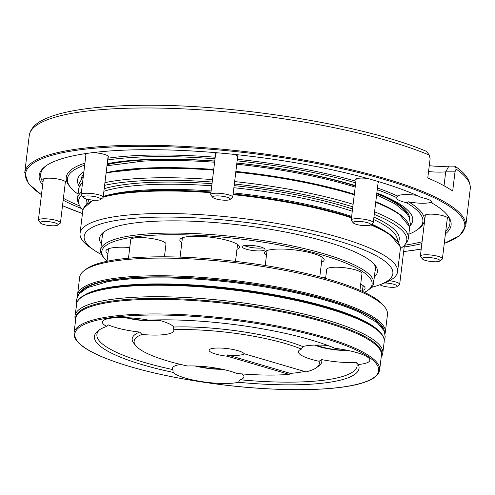 <?xml version="1.0" encoding="UTF-8"?>
<svg xmlns="http://www.w3.org/2000/svg" width="495" height="495" viewBox="0 0 495 495"><rect width="100%" height="100%" fill="white"/><g stroke="black" fill="none" stroke-linecap="round" stroke-linejoin="round"><path stroke-width="0.74" d="M98.697 200.104A8.885 1.9 -173.1 0 0 100.436 199.553A8.885 1.9 -173.1 0 0 92.107 196.218A8.885 1.9 -173.1 0 0 83.222 197.474A8.885 1.9 -173.1 0 0 89.725 199.708A8.885 1.9 -173.1 0 0 98.697 200.104M100.436 199.553L102.836 197.765A11.107 2.376 -173.1 0 0 103.164 197.282A11.107 2.376 -173.1 0 0 92.429 193.588A11.107 2.376 -173.1 0 0 81.118 194.615A11.107 2.376 -173.1 0 0 81.322 195.16L83.222 197.474M379.95 284.73A8.885 1.9 -173.1 0 0 388.606 287.088A8.885 1.9 -173.1 0 0 396.947 286.605A8.885 1.9 -173.1 0 0 393.977 284.316A8.885 1.9 -173.1 0 0 384.578 282.985M396.947 286.605L399.347 284.817A11.107 2.376 -173.1 0 0 399.675 284.328A11.107 2.376 -173.1 0 0 389.571 280.721M356.369 224.371A8.885 1.9 -173.1 0 0 370.526 224.996A8.885 1.9 -173.1 0 0 362.198 221.655A8.885 1.9 -173.1 0 0 353.312 222.911A8.885 1.9 -173.1 0 0 356.369 224.371M370.526 224.996L372.927 223.208A11.107 2.376 -173.1 0 0 373.255 222.725A11.107 2.376 -173.1 0 0 362.519 219.031A11.107 2.376 -173.1 0 0 351.209 220.052A11.107 2.376 -173.1 0 0 351.413 220.603L353.312 222.911M42.632 185.099A207.442 44.358 6.9 0 1 45.361 166.314A207.442 44.358 6.9 0 1 214.669 152.578A207.442 44.358 6.9 0 1 421.468 197.524A17.77 3.799 6.9 0 1 432.079 202.356A17.77 3.799 6.9 0 1 431.795 202.907L431.448 202.003A17.77 3.799 6.9 0 1 408.493 201.812A180.347 38.561 6.9 0 1 418.987 228.498L417.545 229.575A179.017 38.276 6.9 0 1 408.827 234.197M78.086 194.176A179.017 38.276 6.9 0 1 70.723 187.605L69.585 186.213A180.347 38.561 6.9 0 1 84.917 163.183M107.891 158.214A180.347 38.561 6.9 0 1 215.207 157.224M237.334 159.266A180.347 38.561 6.9 0 1 355.911 181.201M377.456 188.02A180.347 38.561 6.9 0 1 397.442 196.045A17.77 3.799 6.9 0 1 416.802 195.383M446.663 214.255A206.112 44.074 6.9 0 1 445.76 231.085M422.099 241.746A206.112 44.074 6.9 0 1 404.44 245.254M79.714 205.957A206.112 44.074 6.9 0 1 63.403 198.334M42.966 182.339A206.112 44.074 6.9 0 1 46.103 165.782M107.984 157.459A11.552 2.469 -173.1 0 0 108.504 156.841A11.552 2.469 -173.1 0 0 92.59 152.646M85.938 153.549A11.552 2.469 -173.1 0 0 85.573 154.063A11.552 2.469 -173.1 0 0 85.932 154.793M65.26 182.995A11.552 2.469 -173.1 0 0 65.779 182.377A11.552 2.469 -173.1 0 0 54.611 178.534A11.552 2.469 -173.1 0 0 42.848 179.598A11.552 2.469 -173.1 0 0 43.207 180.328M447.226 218.976A11.552 2.469 -173.1 0 0 447.746 218.357A11.552 2.469 -173.1 0 0 435.167 214.36A11.552 2.469 -173.1 0 0 424.815 215.579A11.552 2.469 -173.1 0 0 425.174 216.309M378.075 182.903A11.552 2.469 -173.1 0 0 378.601 182.284A11.552 2.469 -173.1 0 0 378.211 181.529M367.463 178.447A11.552 2.469 -173.1 0 0 358.269 178.293A11.552 2.469 -173.1 0 0 355.664 179.506A11.552 2.469 -173.1 0 0 356.029 180.236M237.557 157.422A11.552 2.469 -173.1 0 0 238.083 156.804A11.552 2.469 -173.1 0 0 234.104 154.397M217.639 152.831A11.552 2.469 -173.1 0 0 215.152 154.025A11.552 2.469 -173.1 0 0 215.201 154.341A11.552 2.469 -173.1 0 0 215.511 154.756M429.258 165.701A31.76 6.794 -173.1 0 0 448.878 166.116L454.088 166.116L455.536 166.53L456.099 169.061L455.01 171.858L445.71 171.858A27.763 5.934 6.9 0 1 428.546 171.561M81.161 178.491A165.485 35.386 6.9 0 1 83.568 174.364M107.174 164.148A165.485 35.386 6.9 0 1 153.005 159.272M344.396 182.438A165.485 35.386 6.9 0 1 355.367 185.668M376.825 193.248A165.485 35.386 6.9 0 1 409.582 218.239M407.49 214.434A164.272 35.126 -173.1 0 0 376.775 193.663M355.33 186.009A164.272 35.126 -173.1 0 0 236.87 163.115M214.737 161.141A164.272 35.126 -173.1 0 0 107.112 164.649M78.866 185.699A168.801 36.092 6.9 0 1 83.884 171.734M107.229 163.69A168.801 36.092 6.9 0 1 152.027 159.303A168.801 36.092 6.9 0 1 214.75 161.017M236.882 163.016A168.801 36.092 6.9 0 1 345.337 182.692A168.801 36.092 6.9 0 1 355.373 185.613M376.856 192.988A168.801 36.092 6.9 0 1 410.089 225.782M408.493 201.812L406.519 202.727A179.017 38.276 6.9 0 1 417.545 229.575M70.723 187.605A179.017 38.276 6.9 0 1 84.682 165.157M107.681 159.965A179.017 38.276 6.9 0 1 215.016 158.808M237.142 160.844A179.017 38.276 6.9 0 1 355.707 182.847M377.252 189.721A179.017 38.276 6.9 0 1 396.928 197.722L397.442 196.045M406.519 202.727A17.77 3.799 6.9 0 1 403.233 201.88A17.77 3.799 6.9 0 1 396.798 198.087A17.77 3.799 6.9 0 1 396.928 197.722M431.795 202.907A207.442 44.358 6.9 0 1 447.257 214.948A207.442 44.358 6.9 0 1 445.426 233.844M421.87 243.62A207.442 44.358 6.9 0 1 404.192 247.011M81.353 208.457A207.442 44.358 6.9 0 1 63.174 200.209M444.256 243.484L459.564 235.756L465.739 226.091A222.106 47.489 6.9 0 0 250.953 152.262A222.106 47.489 6.9 0 0 24.75 172.724L29.261 135.463A222.106 47.489 6.9 0 1 185.26 108.968A222.106 47.489 6.9 0 1 429.357 155.108L430.087 158.852L427.767 177.99A222.106 47.489 6.9 0 1 452.69 190.99L455.01 171.858M429.357 155.108L426.542 151.396C363.992 124.703 232.006 103.591 139.386 105.336C109.296 105.732 84.719 108.065 65.656 112.328C56.381 114.419 48.801 116.975 42.904 119.988C34.941 123.861 30.387 129.022 29.261 135.463M444.027 185.761L445.71 171.858L448.878 166.116M137.183 161.543A164.074 35.083 6.9 0 1 142.925 161.153A164.074 35.083 6.9 0 1 214.601 162.236M236.734 164.216A164.074 35.083 6.9 0 1 348.567 185.105A164.074 35.083 6.9 0 1 353.739 186.665L355.193 187.116M107.997 248.96A28.413 6.076 -173.1 0 0 108.417 249.697M362.971 286.549A28.413 6.076 -173.1 0 0 363.547 285.937M322.041 258.198A28.413 6.076 -173.1 0 0 322.622 257.592M266.502 250.798A28.413 6.076 -173.1 0 0 266.916 251.528M237.439 245.396A28.413 6.076 -173.1 0 0 238.021 244.784M181.894 237.996A28.413 6.076 -173.1 0 0 182.315 238.726M263.148 247.865A11.552 2.469 6.9 0 1 246.603 246.411A11.552 2.469 6.9 0 1 244.289 245.582M107.935 253.657A30.071 6.429 6.9 0 1 106.276 250.148A30.071 6.429 6.9 0 1 129.764 247.5M164.526 256.082A30.071 6.429 6.9 0 1 165.206 256.812M321.663 277.386A30.071 6.429 6.9 0 1 325.71 277.485M360.688 284.272A30.071 6.429 6.9 0 1 364.939 287.496A30.071 6.429 6.9 0 1 362.489 290.509M266.44 255.488A30.071 6.429 6.9 0 1 264.782 251.98A30.071 6.429 6.9 0 1 295.07 249.987A30.071 6.429 6.9 0 1 324.008 259.151A30.071 6.429 6.9 0 1 321.564 262.158M181.832 242.686A30.071 6.429 6.9 0 1 180.174 239.178A30.071 6.429 6.9 0 1 210.468 237.185A30.071 6.429 6.9 0 1 239.407 246.343A30.071 6.429 6.9 0 1 236.957 249.356M246.269 249.195A11.552 2.469 6.9 0 1 242.086 246.727A11.552 2.469 6.9 0 1 253.848 245.662A11.552 2.469 6.9 0 1 265.017 249.505A11.552 2.469 6.9 0 1 258.316 250.928A11.552 2.469 6.9 0 1 246.269 249.195M364.481 292.359A136.15 29.112 -173.1 0 0 368.076 290.188A136.15 29.112 -173.1 0 0 240.452 239.005A136.15 29.112 -173.1 0 0 104.303 258.272A136.15 29.112 -173.1 0 0 107.044 261.038M325.592 278.462L326.688 269.416A17.77 3.799 6.9 0 1 338.122 267.251A17.77 3.799 6.9 0 1 361.969 273.685L359.958 290.293M128.471 258.204L130.705 239.753A17.77 3.799 6.9 0 1 148.797 238.12A17.77 3.799 6.9 0 1 165.986 244.023L164.439 256.806M104.303 258.272L103.164 256.88A137.48 29.397 6.9 0 1 100.627 250.093A137.48 29.397 6.9 0 1 240.644 237.427A137.48 29.397 6.9 0 1 373.601 283.128A137.48 29.397 6.9 0 1 369.518 289.117L368.076 290.188M373.601 283.128L375.42 268.061A137.48 29.397 -173.1 0 0 375.457 267.628M102.515 234.599A137.48 29.397 -173.1 0 0 102.453 235.026L100.627 250.093M375.222 269.719A137.703 29.446 -173.1 0 0 375.532 268.723M102.187 235.645A137.703 29.446 -173.1 0 0 102.248 236.684M102.094 237.971A137.703 29.446 6.9 0 1 102.075 236.282A137.703 29.446 6.9 0 1 105.051 231.19M373.812 263.717A137.703 29.446 6.9 0 1 375.488 269.367A137.703 29.446 6.9 0 1 375.068 271M101.364 243.992A139.924 29.917 6.9 0 1 103.764 232.075A139.924 29.917 6.9 0 1 242.117 225.274A139.924 29.917 6.9 0 1 374.851 264.881A139.924 29.917 6.9 0 1 374.338 277.021M101.648 254.678A155.473 33.245 6.9 0 1 94.18 250.21A155.473 33.245 6.9 0 1 242.513 221.977A155.473 33.245 6.9 0 1 379.832 284.774A155.473 33.245 6.9 0 1 371.51 287.335M94.18 250.21L90.356 247.587A159.916 34.192 6.9 0 1 80.066 233.281A159.916 34.192 6.9 0 1 242.927 218.549A159.916 34.192 6.9 0 1 397.578 271.706A159.916 34.192 6.9 0 1 384.17 283.14L379.832 284.774M82.875 210.202A165.293 35.343 6.9 0 1 79.373 205.252A165.293 35.343 6.9 0 1 81.415 195.271M104.612 185.334A165.293 35.343 6.9 0 1 212.207 182.03M234.339 184.01A165.293 35.343 6.9 0 1 352.805 206.83M374.263 214.415A165.293 35.343 6.9 0 1 404.935 244.648A165.293 35.343 6.9 0 1 400.35 248.62M79.373 205.252L78.365 202.981A166.58 35.621 6.9 0 1 77.579 198.353A166.58 35.621 6.9 0 1 81.434 191.973M104.934 182.661A166.58 35.621 6.9 0 1 212.504 179.592M234.636 181.585A166.58 35.621 6.9 0 1 353.114 204.317M374.573 211.829A166.58 35.621 6.9 0 1 408.325 238.373A166.58 35.621 6.9 0 1 406.457 242.686L404.935 244.648M57.934 224.464A8.885 1.9 -173.1 0 0 47.867 221.593A8.885 1.9 -173.1 0 0 40.497 223.01A8.885 1.9 -173.1 0 0 48.925 225.522A8.885 1.9 -173.1 0 0 57.711 225.089A8.885 1.9 -173.1 0 0 57.934 224.464M57.711 225.089L60.112 223.301A11.107 2.376 -173.1 0 0 60.44 222.818A11.107 2.376 -173.1 0 0 60.39 222.515A11.107 2.376 -173.1 0 0 49.017 219.05A11.107 2.376 -173.1 0 0 38.387 220.145A11.107 2.376 -173.1 0 0 38.591 220.696L40.497 223.01M422.34 258.786A8.885 1.9 -173.1 0 0 422.464 258.984A8.885 1.9 -173.1 0 0 430.891 261.502A8.885 1.9 -173.1 0 0 439.678 261.069A8.885 1.9 -173.1 0 0 431.776 257.784A8.885 1.9 -173.1 0 0 422.34 258.786M439.678 261.069L442.078 259.281A11.107 2.376 -173.1 0 0 442.406 258.792A11.107 2.376 -173.1 0 0 431.665 255.104A11.107 2.376 -173.1 0 0 420.354 256.125A11.107 2.376 -173.1 0 0 420.404 256.429A11.107 2.376 -173.1 0 0 420.558 256.676L422.464 258.984M222.311 200.067A8.885 1.9 -173.1 0 0 230.008 199.516A8.885 1.9 -173.1 0 0 221.68 196.175A8.885 1.9 -173.1 0 0 212.801 197.431A8.885 1.9 -173.1 0 0 222.311 200.067M230.008 199.516L232.409 197.728A11.107 2.376 -173.1 0 0 232.737 197.245A11.107 2.376 -173.1 0 0 222.001 193.551A11.107 2.376 -173.1 0 0 210.691 194.572A11.107 2.376 -173.1 0 0 210.895 195.123L212.801 197.431M77.523 294.946L79.664 277.28A155.028 33.146 6.9 0 1 84.268 270.53L86.186 269.094A153.252 32.769 6.9 0 1 237.711 261.651A153.252 32.769 6.9 0 1 383.093 305.025L384.615 306.875A155.028 33.146 6.9 0 1 387.474 314.529L385.339 332.195A155.028 33.146 6.9 0 0 235.416 280.659A155.028 33.146 6.9 0 0 77.523 294.946L77.48 296.326M84.268 270.53A155.028 33.146 6.9 0 1 237.551 262.994A155.028 33.146 6.9 0 1 384.615 306.875M80.889 291.92A153.357 32.794 6.9 0 1 235.267 281.878A153.357 32.794 6.9 0 1 382.79 328.451M222.465 369.295A25.542 5.464 6.9 0 1 195.203 365.997M220.609 368.917A22.213 4.752 6.9 0 1 197.097 366.071M76.663 303.064L76.515 299.58L78.953 293.974L87.658 287.607L107.019 281.859A153.357 32.794 6.9 0 1 327.919 300.948A153.357 32.794 6.9 0 1 359.815 312.45L377.246 322.653L384.182 330.907L385.209 336.934L384.238 340.282M378.786 330.907A153.357 32.794 -173.1 0 0 234.432 288.758A153.357 32.794 -173.1 0 0 84.187 295.255M159.576 320.376A25.542 5.464 6.9 0 1 125.346 317.617M157.787 319.906A22.213 4.752 6.9 0 1 127.24 317.691M157.738 319.894A35.98 7.691 -173.1 0 1 173.677 327.028L173.72 329.75A35.98 7.691 6.9 0 1 173.844 330.648A35.98 7.691 6.9 0 1 155.776 335.096A35.98 7.691 6.9 0 1 141.935 334.465L139.72 332.065A35.98 7.691 -173.1 0 1 108.349 324.899L106.722 326.397A35.98 7.691 6.9 0 1 102.403 322.004A35.98 7.691 6.9 0 1 148.766 320.154A133.26 28.493 6.9 0 1 335.047 348.35A35.98 7.691 6.9 0 1 369.833 360.311A35.98 7.691 6.9 0 1 358.331 364.475A133.26 28.493 6.9 0 1 238.448 382.27L240.026 379.764A35.98 7.691 -173.1 0 0 243.961 376.874A35.98 7.691 -173.1 0 0 241.999 373.911M141.935 334.465A93.283 19.949 6.9 0 0 135.853 345.739A93.283 19.949 6.9 0 0 187.457 365.997A35.98 7.691 6.9 0 1 200.815 366.288A35.98 7.691 6.9 0 1 236.845 373.471A93.283 19.949 6.9 0 0 289.173 374.381L290.361 373.391A94.619 20.233 6.9 0 0 304.567 371.473M238.448 382.27A35.98 7.691 6.9 0 1 202.139 381.676A35.98 7.691 6.9 0 1 173.12 372.382A133.26 28.493 6.9 0 1 98.4 330.524A133.26 28.493 6.9 0 1 106.722 326.397M180.656 364.444A35.98 7.691 -173.1 0 0 172.52 368.231A35.98 7.691 -173.1 0 0 172.891 369.598L173.12 372.382M358.331 364.475L356.549 362.464A35.98 7.691 -173.1 0 1 321.589 359.593L319.04 361.27A35.98 7.691 6.9 0 1 307.376 358.04A35.98 7.691 6.9 0 1 298.392 351.66A35.98 7.691 6.9 0 1 301.436 349.08L302.779 346.568A35.98 7.691 -173.1 0 1 327.739 345.454M319.04 361.27A93.283 19.949 6.9 0 1 316.577 367.606A93.283 19.949 6.9 0 1 305.978 371.887L244.159 353.739A17.77 3.799 -173.1 0 0 237.94 350.677A17.77 3.799 -173.1 0 0 219.409 348.016A17.77 3.799 -173.1 0 0 209.1 350.206A17.77 3.799 -173.1 0 0 227.353 356.233L289.173 374.381M173.72 329.75A93.283 19.949 6.9 0 1 301.436 349.08M381.218 356.957A155.028 33.146 -173.1 0 0 382.796 353.158A155.028 33.146 -173.1 0 0 326.644 320.024A155.028 33.146 -173.1 0 0 164.922 296.79A155.028 33.146 -173.1 0 0 74.986 315.909A155.028 33.146 -173.1 0 0 75.611 319.974M244.233 353.758A17.77 3.799 6.9 0 1 227.508 354.94L290.361 373.391M227.353 356.233L227.508 354.94M173.677 327.028A95.504 20.419 6.9 0 1 302.779 346.568M356.549 362.464A131.039 28.017 6.9 0 1 240.026 379.764M321.589 359.593A95.504 20.419 6.9 0 1 318.978 365.817L316.577 367.606M135.853 345.739L133.947 343.425A95.504 20.419 6.9 0 1 139.72 332.065M172.891 369.598A131.039 28.017 6.9 0 1 99.693 329.639M346.741 350.194A22.213 4.752 6.9 0 1 343.221 350.157A22.213 4.752 6.9 0 1 316.546 345.058M348.598 350.578A25.542 5.464 6.9 0 1 344.44 350.534A25.542 5.464 6.9 0 1 314.702 345.095M82.461 213.506A221.215 47.303 6.9 0 1 62.512 205.666M41.475 194.622A221.215 47.303 6.9 0 1 250.823 153.308A221.215 47.303 6.9 0 1 444.275 243.367M421.208 249.072A221.215 47.303 6.9 0 1 403.648 251.54M456.099 169.061A222.106 47.489 6.9 0 1 470.25 188.83C470.733 178.151 462.151 171.258 455.536 166.53M80.066 233.281L82.789 210.783A159.916 34.192 6.9 0 1 94.056 200.209M103.183 197.128A159.916 34.192 6.9 0 1 210.919 192.673M233.052 194.634A159.916 34.192 6.9 0 1 351.475 217.831M370.706 224.866A159.916 34.192 6.9 0 1 400.3 249.208L397.578 271.706M88.03 203.464A159.025 34.007 6.9 0 1 93.512 200.172M103.238 196.67A159.025 34.007 6.9 0 1 211 192.004L159.322 190.383L117.711 193.551L103.251 196.577M351.555 217.187L301.548 204.342L243.033 195.03L233.139 193.941A159.025 34.007 6.9 0 1 351.549 217.225M371.194 224.501A159.025 34.007 6.9 0 1 396.959 240.848M103.269 196.447A155.919 33.338 6.9 0 1 211.13 190.959M233.263 192.901A155.919 33.338 6.9 0 1 351.648 216.408M371.714 224.111A155.919 33.338 6.9 0 1 386.1 231.852M87.714 203.365A155.919 33.338 6.9 0 1 89.323 199.633M103.894 191.274A155.919 33.338 6.9 0 1 211.755 185.792M233.888 187.729A155.919 33.338 6.9 0 1 352.273 211.235M373.645 219.533A155.919 33.338 6.9 0 1 397.287 240.824M86.365 204.491A157.695 33.722 6.9 0 1 86.891 199.101M104.204 188.682A157.695 33.722 6.9 0 1 212.008 183.682M234.147 185.625A157.695 33.722 6.9 0 1 352.545 208.995M373.935 217.138A157.695 33.722 6.9 0 1 398.333 242.241M77.579 198.353L78.73 188.873A166.58 35.621 6.9 0 1 82.585 182.494M106.079 173.182A166.58 35.621 6.9 0 1 213.648 170.119M235.781 172.105A166.58 35.621 6.9 0 1 354.259 194.838M375.724 202.35A166.58 35.621 6.9 0 1 409.47 228.9L408.325 238.373M106.14 172.681A165.689 35.43 6.9 0 1 213.729 169.451M354.34 194.195L299.246 180.731L235.868 171.412A165.689 35.43 6.9 0 1 354.333 194.226M375.792 201.793A165.689 35.43 6.9 0 1 406.005 220.207M78.68 294.333A154.143 32.961 6.9 0 1 235.286 281.711A154.143 32.961 6.9 0 1 384.361 331.322M323.229 338.017A153.029 32.72 -173.1 0 0 76.812 329.645A153.029 32.72 -173.1 0 0 280.176 389.348A153.029 32.72 -173.1 0 0 323.229 338.017M81.477 297.309A154.143 32.961 6.9 0 1 234.345 289.464A154.143 32.961 6.9 0 1 380.933 333.55M76.379 304.419A155.028 33.146 6.9 0 1 234.265 290.138A155.028 33.146 6.9 0 1 384.188 341.668L384.114 339.224C383.297 335.115 379.77 330.969 373.527 326.799C351.896 311.732 293.151 296.177 231.728 289.13C182.358 283.573 141.867 283.097 110.249 287.7C102.168 288.975 95.455 290.602 90.115 292.582C83.154 295.138 78.792 298.299 77.034 302.061L74.986 315.909M381.299 356.307A154.155 32.961 -173.1 0 0 325.914 321.571A154.155 32.961 -173.1 0 0 161.259 298.417A154.155 32.961 -173.1 0 0 75.692 319.325M379.646 369.969L381.416 355.354A153.92 32.911 -173.1 0 0 325.661 322.455A153.92 32.911 -173.1 0 0 165.095 299.388A153.92 32.911 -173.1 0 0 75.809 318.372L74.04 332.986L74.114 335.418C74.918 339.465 78.377 343.549 84.484 347.657C89.162 350.831 95.25 353.993 102.743 357.136C132.134 369.06 171.289 378.192 220.207 384.522C281.098 392.275 341.414 391.192 365.842 381.787C372.846 379.238 377.227 376.082 378.991 372.314L379.646 369.969A153.92 32.911 -173.1 0 0 323.891 337.07A153.92 32.911 -173.1 0 0 163.325 314.003A153.92 32.911 -173.1 0 0 74.04 332.986M86.087 153.524L81.118 194.615M108.145 156.111L103.164 197.282M404.403 245.297L399.675 284.328M356.19 178.887L351.209 220.052M378.236 181.554L373.255 222.725M403.642 251.584L421.202 249.133M24.75 172.724L28.444 183.589L41.462 194.745M62.506 205.728L82.455 213.549M465.739 226.091L470.25 188.83M409.52 227.428L410.386 224.272L409.309 217.577L406.902 213.648L395.307 204.002L376.639 194.776M142.925 161.153L106.982 165.751M83.377 175.954L78.959 184.01L79.027 187.432M82.789 210.783L83.432 208.426L93.202 200.147M371.244 224.458L389.744 234.185L400.232 246.764L400.3 249.208M78.73 188.873L79.336 186.572L82.622 182.172M106.153 172.606L152.633 167.786L213.735 169.426M375.798 201.737L380.253 203.6L398.487 213.283L409.427 226.512L409.47 228.9M43.368 178.98L38.387 220.145M65.42 181.646L60.44 222.818M425.335 214.96L420.354 256.125M447.387 217.627L442.406 258.792M215.672 153.407L210.691 194.572M237.724 156.074L232.737 197.245M385.048 333.55L385.339 332.195M382.796 353.158L384.188 341.668M235.502 261.385L237.551 244.45M180.087 257.109L182.426 237.779M319.782 276.884L322.158 257.258M265.227 265.524L267.034 250.588M362.383 291.382L363.082 285.603M107.013 261.292L108.529 248.75"/></g></svg>
